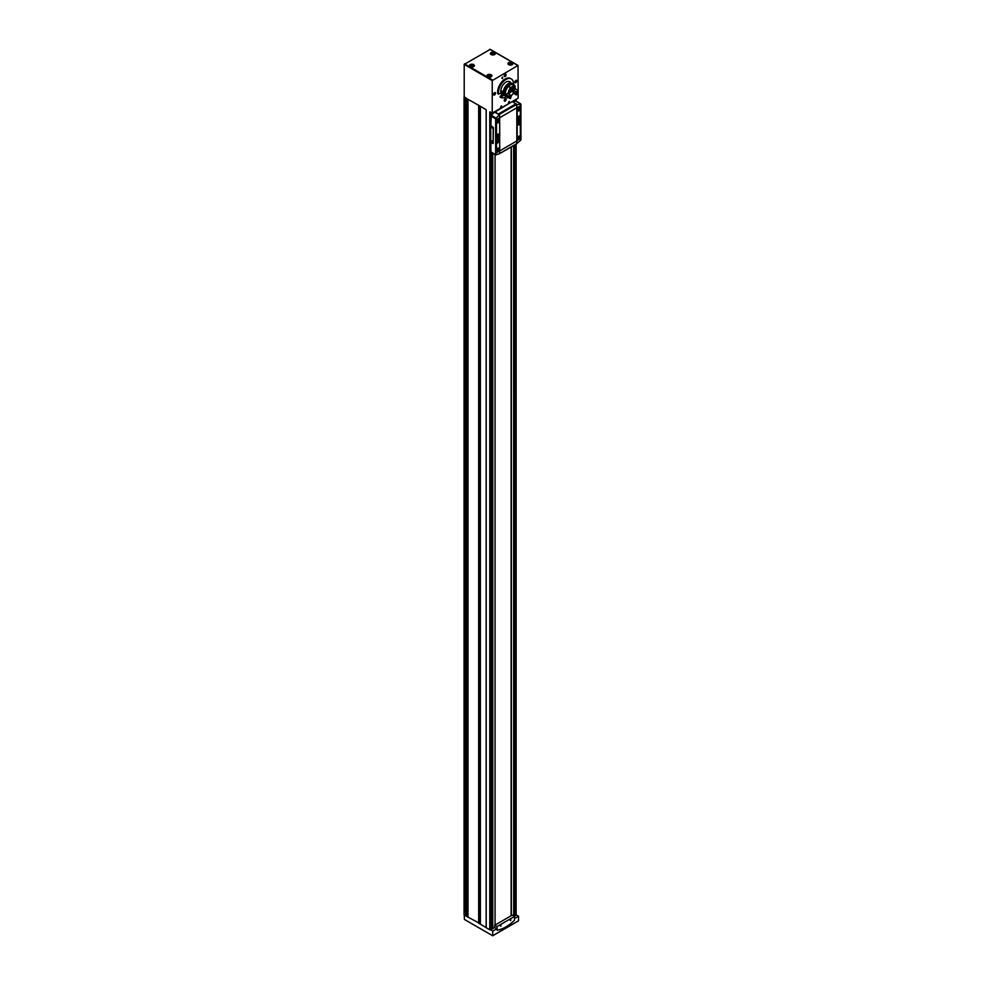 <?xml version="1.0" encoding="UTF-8"?>
<svg xmlns="http://www.w3.org/2000/svg" width="985" height="985" viewBox="0 0 985 985"><rect width="100%" height="100%" fill="white"/><g stroke="black" fill="none" stroke-linecap="round" stroke-linejoin="round"><path stroke-width="1.48" d="M510.686 919.067L510.095 920.076M500.848 924.743L500.269 925.752M508.679 102.6L509.331 101.787L508.679 102.6M508.999 102.785L509.516 101.824L508.999 102.785M500.811 107.143L501.463 106.331L500.811 107.143M501.131 107.328L501.648 106.368L501.131 107.328M514.638 918.476L518.553 916.222L516.423 914.991L514.305 916.21M464.267 915.09L464.415 919.448L492.648 935.738L492.783 931.096L490.653 929.865L494.741 927.513L496.871 928.732L497.068 930.123M492.783 931.096L496.871 928.732M464.206 914.671L465.597 915.361L465.597 97.761M466.521 916.309L479.129 923.093L479.129 105.58M466.496 98.451L466.496 916.346L466.521 98.488L478.858 105.42L466.521 98.488M513.702 915.496L515.992 914.671M493.781 53.781L491.884 53.916L493.781 53.781M490.148 76.153L489.865 75.451L489.927 76.362L488.683 75.857M488.548 76.141L489.865 75.944M472.812 65.773L470.904 65.921L472.812 65.773M511.326 63.902L509.417 64.05L511.326 63.902M486.171 109.754L480.372 106.294L486.171 109.754M464.206 96.776L465.412 97.65L464.206 96.961L464.206 64.407L490.099 49.459M486.171 109.803L486.171 927.698L489.779 929.803L491.429 929.15M511.375 915.631L511.375 146.851M480.385 924.176L486.147 927.611L486.147 109.717M518.122 90.46L518.024 65.429L492.229 80.598L492.229 113.14L518.122 98.192L518.122 91.273M465.412 97.65L466.644 98.365M478.858 105.42L480.372 106.294L480.348 924.238M492.229 113.14L490.222 111.982M502.559 78.603L501.907 78.221L502.559 77.089L502.559 78.603M508.371 97.564L507.14 97.909L507.484 97.047M494.532 94.979A1.391 0.8 -60 0 1 494.532 92.701A1.391 0.8 -60 0 1 494.532 94.979M505.182 76.522A1.391 0.8 -60 0 1 505.182 74.257A1.391 0.8 -60 0 1 505.182 76.522M515.832 82.678A1.391 0.8 -60 0 1 515.832 80.401A1.391 0.8 -60 0 1 515.832 82.678M505.182 101.123A1.391 0.8 -60 0 1 505.182 98.857A1.391 0.8 -60 0 1 505.182 101.123M509.11 103.093L508.395 102.809L509.233 101.369L509.11 103.093M501.242 107.636L500.54 107.353L501.365 105.912L501.242 107.636M502.769 94.462A7.412 4.285 -60 0 1 501.476 94.117A7.412 4.285 -60 0 1 500.552 93.206L500.897 92.528A7.412 4.285 120 0 1 503.433 84.365A7.412 4.285 120 0 1 509.701 81.743A7.412 4.285 120 0 1 510.661 82.691M513.517 84.476A10.663 6.156 120 0 0 511.326 78.923L510.513 78.455A10.663 6.156 120 0 0 501.673 82.014A10.663 6.156 120 0 0 497.77 93.55L498.028 93.698M503.027 94.609L500.232 96.222L500.823 97.478A10.663 6.156 120 0 0 506.561 96.518M491.453 928.35L494.741 927.316M495.049 925.063L495.049 154.522M511.178 915.742L511.178 146.962M466.496 915.496L465.597 915.361M480.348 923.659L479.129 923.093M511.129 915.779L511.129 146.987M495.073 925.05L495.073 154.534M502.276 94.178A7.412 4.285 -60 0 1 501.23 93.957M503.84 95.077L500.823 97.478L499.998 96.998M511.326 78.923A10.663 6.156 120 0 0 502.485 82.481A10.663 6.156 120 0 0 498.582 94.018L500.577 93.181M509.713 63.853L511.141 64.037M471.199 65.835L472.615 66.032M489.865 75.931L488.745 75.968M492.18 53.732L493.608 53.916M466.496 916.099L465.462 915.508M480.348 924.102L478.919 923.277M514.638 916.395L497.031 926.565L497.253 930.222A37.085 21.411 120 0 0 514.416 920.31L514.638 916.395L512.335 915.077L494.741 925.235L494.741 927.513M518.553 920.778L492.783 935.651L518.504 920.876L518.553 916.222M497.031 926.565L494.741 925.235M510.747 920.532L510.095 920.15L510.747 919.017L510.747 920.532M500.922 926.208L500.257 925.838L500.922 924.693L500.922 926.208M505.083 98.906A1.145 0.653 -60 0 1 504.431 100.876A1.145 0.653 -60 0 1 504.197 100.445M515.734 80.462A1.145 0.653 -60 0 1 515.081 82.42A1.145 0.653 -60 0 1 514.847 82.001M505.083 74.306A1.145 0.653 -60 0 1 504.431 76.276A1.145 0.653 -60 0 1 504.197 75.845M494.433 92.762A1.145 0.653 -60 0 1 493.781 94.72A1.145 0.653 -60 0 1 493.547 94.301M508.161 97.441L507.152 97.835M502.485 77.138L501.907 78.147M519.033 118.963L519.033 117.892L519.033 119.653L518.381 118.963M497.4 140.116L497.733 138.897L498.336 139.575L497.4 140.855L497.154 139.969M493.19 143.539L493.399 127.57L490.899 125.637L491.244 115.307A55.628 32.111 120 0 1 494.741 112.167L512.335 101.529L516.62 104.398A13.901 8.028 -120 0 1 516.633 104.484L516.509 104.742A13.901 8.028 60 0 1 516.829 107.808L516.829 140.929A13.901 8.028 60 0 1 516.509 143.625L516.509 143.625M490.899 142.468L490.899 151.887L495.59 154.744M499.518 118.274L496.526 120.429L496.526 137.802L499.74 135.942L499.654 117.843A13.901 8.028 -120 0 0 499.333 114.777L495.59 118.742A13.901 8.028 60 0 1 495.652 120.158L495.652 153.266A13.901 8.028 60 0 1 495.59 154.596L490.899 151.887M497.634 138.134A2.179 1.256 120 0 0 496.218 140.055A2.179 1.256 120 0 0 496.551 141.803A2.179 1.256 120 0 0 498.73 140.547A2.179 1.256 120 0 0 498.73 138.035A2.179 1.256 120 0 0 497.634 138.134M495.861 154.904L499.333 153.66A13.901 8.028 -120 0 0 499.654 150.964L516.829 140.929M499.518 141.544L496.526 143.699L496.649 152.65L499.74 150.52L499.654 136.287M499.444 118.2L496.366 120.33L496.575 138.011M499.444 141.483L496.366 143.613L496.575 152.577M516.731 143.724L520.856 140.005A13.901 8.028 -120 0 0 520.93 138.676L520.93 105.567A13.901 8.028 -120 0 0 520.856 104.151L516.608 104.804A13.901 8.028 60 0 1 516.928 107.87L516.928 140.99A13.901 8.028 60 0 1 516.608 143.687L516.608 143.687M518.947 117.129A2.179 1.256 120 0 0 517.519 119.05A2.179 1.256 120 0 0 517.851 120.798A2.179 1.256 120 0 0 520.031 119.542A2.179 1.256 120 0 0 520.031 117.03A2.179 1.256 120 0 0 518.947 117.129M520.166 106.343L517.014 108.412L517.223 117.375M520.166 120.921L517.014 122.977L517.223 140.658M499.235 114.716L499.038 114.642A13.901 8.028 -120 0 0 499.026 114.568L494.741 111.699M499.333 114.777L494.741 112.167M516.152 101.295L515.832 101.11A55.628 32.111 120 0 0 512.877 101.837M490.752 125.723L490.752 142.382L493.128 143.601L493.251 127.656L490.899 125.637M515.832 101.11L520.856 104.151M498.127 122.793A1.391 0.8 -60 0 1 498.127 120.527A1.391 0.8 -60 0 1 498.127 122.793M498.127 136.792A1.625 0.936 -60 0 1 497.327 136.878A1.625 0.936 -60 0 1 497.327 135.007A1.625 0.936 -60 0 1 498.939 134.071A1.625 0.936 -60 0 1 499.186 135.364A1.625 0.936 -60 0 1 498.127 136.792M520.388 138.589L520.265 120.946L517.174 123.076L517.174 140.449L520.388 138.589M518.787 138.503A1.391 0.8 -60 0 1 518.787 136.225A1.391 0.8 -60 0 1 518.787 138.503M518.787 124.873A1.625 0.936 -60 0 1 517.975 124.96A1.625 0.936 -60 0 1 517.975 123.076A1.625 0.936 -60 0 1 519.587 122.14A1.625 0.936 -60 0 1 519.846 123.445A1.625 0.936 -60 0 1 518.787 124.873M498.127 150.422A1.391 0.8 -60 0 1 498.127 148.156A1.391 0.8 -60 0 1 498.127 150.422M520.388 115.319L520.265 106.38L517.174 108.51L517.174 117.178L520.388 115.319M518.787 110.874A1.391 0.8 -60 0 1 518.787 108.596A1.391 0.8 -60 0 1 518.787 110.874M498.632 133.985A1.625 0.936 -60 0 1 497.61 136.496A1.625 0.936 -60 0 1 497.105 136.644M519.292 122.066A1.625 0.936 -60 0 1 518.258 124.566A1.625 0.936 -60 0 1 517.753 124.726M498.041 120.576A1.145 0.653 -60 0 1 497.388 122.546A1.145 0.653 -60 0 1 497.154 122.115M498.041 148.206A1.145 0.653 -60 0 1 497.388 150.176A1.145 0.653 -60 0 1 497.154 149.745M518.689 108.658A1.145 0.653 -60 0 1 518.036 110.615A1.145 0.653 -60 0 1 517.802 110.197M518.689 136.287A1.145 0.653 -60 0 1 518.036 138.245A1.145 0.653 -60 0 1 517.802 137.826M492.069 140.867L492.722 142L492.069 140.867M492.069 127.237L492.722 128.37L492.069 127.237M492.722 128.296L492.131 127.287M492.722 141.926L492.131 140.904M497.56 138.282A1.945 1.12 120 0 0 496.292 140.005A1.945 1.12 120 0 0 496.588 141.557A1.945 1.12 120 0 0 498.545 140.436A1.945 1.12 120 0 0 498.545 138.195A1.945 1.12 120 0 0 497.56 138.282M496.108 140.707A1.945 1.12 120 0 0 496.502 141.508A1.945 1.12 120 0 0 496.551 141.532L496.502 141.508M498.545 138.195L498.447 138.134A1.945 1.12 120 0 0 498.447 138.134A1.945 1.12 120 0 0 497.56 138.195M496.514 141.778A2.179 1.256 120 0 0 498.656 140.51A2.179 1.256 120 0 0 498.693 138.011M518.873 117.277A1.945 1.12 120 0 0 517.605 119A1.945 1.12 120 0 0 517.901 120.552A1.945 1.12 120 0 0 519.846 119.431A1.945 1.12 120 0 0 519.846 117.19A1.945 1.12 120 0 0 518.873 117.277M517.408 119.702A1.945 1.12 120 0 0 517.802 120.502A1.945 1.12 120 0 0 517.851 120.527M519.846 117.19L519.76 117.129A1.945 1.12 120 0 0 519.76 117.129A1.945 1.12 120 0 0 518.861 117.19M517.814 120.773A2.179 1.256 120 0 0 519.957 119.505A2.179 1.256 120 0 0 519.994 117.006M505.613 95.902A7.067 4.075 -60 0 1 504.763 95.607A7.067 4.075 -60 0 1 504.763 87.443A7.067 4.075 -60 0 1 511.831 83.368A7.067 4.075 -60 0 1 512.52 83.959M504.763 95.607L501.55 93.76A7.067 4.075 -60 0 1 500.762 93.021M508.383 81.386A7.067 4.075 -60 0 1 508.617 81.509L511.831 83.368M501.759 93.624L500.885 92.75M501.069 90.509L502.227 93.944M509.811 89.056A1.28 0.739 -60 0 1 508.679 91.014M504.936 95.57A6.957 4.014 -60 0 1 504.812 95.508A6.957 4.014 -60 0 1 504.812 87.48A6.957 4.014 -60 0 1 511.769 83.466A6.957 4.014 -60 0 1 511.892 83.54M505.576 95.865A6.957 4.014 -60 0 1 505.059 95.644A6.957 4.014 -60 0 1 505.059 87.616A6.957 4.014 -60 0 1 512.015 83.602A6.957 4.014 -60 0 1 512.471 83.947M505.108 95.274A6.599 3.817 -60 0 1 505.231 87.727A6.599 3.817 -60 0 1 511.707 83.836M507.164 96.813A6.957 4.014 -60 0 1 506.783 96.641A6.957 4.014 -60 0 1 506.783 96.641L506.031 96.21A6.957 4.014 -60 0 1 506.031 88.182A6.957 4.014 -60 0 1 512.988 84.168L513.739 84.599A6.957 4.014 -60 0 1 514.872 86.003M509.442 98.155A6.957 4.014 -60 0 1 509.171 98.02L506.783 96.641A6.957 4.014 -60 0 1 506.783 88.613A6.957 4.014 -60 0 1 513.739 84.599M515.093 86.779A6.957 4.014 -60 0 1 515.118 88.712A4.408 2.536 120 0 1 512.766 90.201L513.407 90.312A4.223 2.438 -60 0 1 512.84 91.765L516.14 93.71A4.679 2.709 -60 0 0 516.817 91.974L513.407 90.312M515.881 94.425A6.957 4.014 -60 0 1 515.758 94.622L513.357 93.243A6.957 4.014 -60 0 1 510.956 95.841M508.752 94.129L509.307 92.713A2.315 1.342 -60 0 1 509.097 92.627A2.315 1.342 -60 0 1 509.097 89.955A2.315 1.342 -60 0 1 511.424 88.613A2.315 1.342 -60 0 1 511.609 90.915A2.315 1.342 -60 0 1 509.59 92.738L508.986 94.277M513.357 93.243A4.408 2.536 120 0 0 512.495 91.556M506.783 96.641A6.957 4.014 -60 0 1 505.404 94.326A4.408 2.536 120 0 0 507.755 93.082L507.755 93.082A3.755 2.167 -60 0 0 508.248 93.784M509.984 87.727A3.755 2.167 -60 0 0 509.774 87.887L509.774 87.887A4.408 2.536 120 0 0 509.257 86.766M508.506 86.335A6.957 4.014 -60 0 1 512.015 84.304L514.404 85.683A4.408 2.536 120 0 0 514.195 86.003A6.624 3.829 -60 0 0 511.116 87.776A4.408 2.536 120 0 0 510.895 87.714L508.506 86.335M509.59 92.738L508.765 92.258M510.562 88.588A2.315 1.342 -60 0 1 508.654 91.9M513.505 88.872A4.223 2.438 -60 0 1 513.899 88.699L514.342 88.453A4.679 2.709 -60 0 0 513.665 88.773A4.679 2.709 -60 0 0 513 89.229L510.021 87.751M510.525 95.151L510.525 95.607A4.679 2.709 -60 0 0 511.203 96.555L511.08 95.951A4.223 2.438 -60 0 1 510.525 95.151L507.767 93.563M508.482 96.099A6.957 4.014 -60 0 0 509.861 98.426A6.957 4.014 -60 0 0 510.242 98.599L510.624 98.315A6.489 3.743 -60 0 1 509.171 96.247L508.322 96.013A6.957 4.014 -60 0 0 509.701 98.328A6.957 4.014 -60 0 0 509.787 98.377M511.584 88.108A6.957 4.014 -60 0 1 515.093 86.089L514.933 85.99A6.957 4.014 -60 0 0 511.424 88.01L512.212 88.404A6.489 3.743 -60 0 1 515.118 86.729L515.093 86.089M508.322 96.013A4.408 2.536 -60 0 0 508.568 95.976L508.051 95.68A6.624 3.829 -60 0 0 508.642 97.121M510.895 87.714A6.957 4.014 -60 0 1 514.404 85.683M509.171 98.02A6.957 4.014 -60 0 1 507.792 95.705L505.404 94.326M513 89.229A4.408 2.536 120 0 0 512.323 88.453A4.408 2.536 120 0 0 512.212 88.404M515.118 86.729A4.408 2.536 120 0 0 514.342 88.453M516.152 91.9A4.223 2.438 -60 0 1 515.598 93.353M516.817 91.974A4.408 2.536 120 0 0 518.159 91.051A6.489 3.743 -60 0 1 516.706 94.794A4.408 2.536 120 0 0 516.14 93.71M516.706 94.794L516.275 94.917A4.408 2.536 -60 0 0 516.238 94.634L515.721 94.326A4.408 2.536 120 0 1 515.758 94.622M517.445 90.472A6.957 4.014 -60 0 0 517.507 90.103A4.408 2.536 120 0 1 517.26 90.361L517.778 90.669A4.408 2.536 -60 0 0 518.036 90.398L518.159 91.051M517.507 90.103L515.118 88.712M509.171 96.247A4.408 2.536 120 0 0 510.525 95.607M511.203 96.555A4.408 2.536 120 0 0 510.624 98.315M502.769 93.07A0.8 0.628 95.1 0 1 502.535 93.156L502.461 91.556M502.535 93.156A0.8 0.628 95.1 0 1 502.313 91.605M502.806 93.723A1.441 1.133 95.1 0 1 501.993 91.1M502.756 93.969A1.625 1.28 95.1 0 1 501.931 91.026M494.187 53.042A1.835 1.059 180 0 1 493.362 54.815A1.835 1.059 180 0 1 491.121 53.522A1.835 1.059 180 0 1 494.187 53.042M490.739 75.168A1.835 1.059 180 0 1 489.914 76.941A1.835 1.059 180 0 1 487.673 75.648A1.835 1.059 180 0 1 490.739 75.168M473.206 65.047A1.835 1.059 180 0 1 472.381 66.82A1.835 1.059 180 0 1 470.14 65.515A1.835 1.059 180 0 1 473.206 65.047A1.97 1.133 180 0 1 473.305 65.109A1.97 1.133 180 0 1 473.883 65.909A1.97 1.133 180 0 1 471.913 67.042A1.97 1.133 180 0 1 469.943 65.909A1.97 1.133 180 0 1 470.571 65.072M511.72 63.175A1.835 1.059 180 0 1 510.895 64.936A1.835 1.059 180 0 1 508.654 63.643A1.835 1.059 180 0 1 511.72 63.175M467.789 917.109L467.789 99.214M464.206 915.04L464.206 97.146M465.203 915.619L465.203 97.724M490.431 929.803L490.431 112.105M491.429 929.237L491.429 152.429L491.453 929.2M491.453 112.696L491.453 115.11L491.429 112.672M513.702 145.497L513.702 915.865L513.678 145.521M513.678 101.615L513.678 100.753M517.802 65.453L489.779 49.275M473.662 64.628A2.475 1.428 180 0 1 472.554 67.029A2.475 1.428 180 0 1 469.513 65.269A2.475 1.428 180 0 1 473.662 64.628M491.195 74.749A2.475 1.428 180 0 1 490.087 77.15A2.475 1.428 180 0 1 487.046 75.402A2.475 1.428 180 0 1 491.195 74.749M494.642 52.513A2.475 1.428 180 0 1 493.534 54.914A2.475 1.428 180 0 1 490.493 53.165A2.475 1.428 180 0 1 494.642 52.513M512.175 62.646A2.475 1.428 180 0 1 511.067 65.035A2.475 1.428 180 0 1 508.026 63.286A2.475 1.428 180 0 1 512.175 62.646M492.562 80.019L464.538 63.84M492.229 80.598L464.206 64.407M515.992 915.04L515.992 144.179M520.659 103.807L516.029 101.135L515.992 99.423M486.196 927.747L486.196 109.84M489.779 929.803L489.779 111.908M492.746 928.473L492.746 153.192M492.746 113.903L492.746 112.844M514.995 915.619L514.995 144.758M514.995 101.283L514.995 100.002M465.351 915.607L465.351 97.712M466.188 915.311L466.188 98.106M467.85 917.133L467.85 99.226M467.937 917.133L467.937 99.226M467.998 917.146L467.998 99.251M478.673 923.302L478.673 105.407M478.882 923.29L478.882 105.432M479.338 923.08L479.338 105.703M480.385 924.287L480.385 106.392M491.761 928.165L491.761 152.626M491.761 114.814L491.761 112.869M492.352 928.215L492.352 152.958M492.352 114.272L492.352 113.078M492.598 928.461L492.598 153.106M492.598 114.038L492.598 112.93M514.022 915.311L514.022 145.324M514.022 101.517L514.022 100.556M514.601 915.361L514.601 144.98M514.601 101.381L514.601 100.224M514.847 915.607L514.847 144.844M514.847 101.32L514.847 100.076M501.045 96.69L500.232 96.222M498.582 94.018L497.77 93.55M508.716 64.69A2.339 1.354 180 0 1 508.088 63.766A2.339 1.354 180 0 1 509.528 62.523A2.339 1.354 180 0 1 512.077 62.818A2.339 1.354 180 0 1 512.766 63.766A2.339 1.354 180 0 1 512.126 64.69M511.769 63.2A1.97 1.133 180 0 1 511.818 63.225A1.97 1.133 180 0 1 512.397 64.037A1.97 1.133 180 0 1 511.991 64.727M508.863 64.727A1.97 1.133 180 0 1 508.457 64.037A1.97 1.133 180 0 1 509.085 63.2M491.183 54.569A2.339 1.354 180 0 1 490.542 53.646A2.339 1.354 180 0 1 491.995 52.39A2.339 1.354 180 0 1 494.544 52.685A2.339 1.354 180 0 1 495.233 53.646A2.339 1.354 180 0 1 494.593 54.569M494.852 54.335L494.248 53.042A1.97 1.133 180 0 1 494.285 53.104A1.97 1.133 180 0 1 494.852 53.904A1.97 1.133 180 0 1 494.445 54.606M491.318 54.606A1.97 1.133 180 0 1 490.912 53.904A1.97 1.133 180 0 1 491.54 53.079M487.747 76.805A2.339 1.354 180 0 1 487.107 75.882A2.339 1.354 180 0 1 488.548 74.626A2.339 1.354 180 0 1 491.096 74.922A2.339 1.354 180 0 1 491.786 75.882A2.339 1.354 180 0 1 491.146 76.805M490.789 75.192A1.97 1.133 180 0 1 490.838 75.229A1.97 1.133 180 0 1 491.416 76.03A1.97 1.133 180 0 1 489.446 77.162A1.97 1.133 180 0 1 487.476 76.03A1.97 1.133 180 0 1 488.104 75.192M470.202 66.684A2.339 1.354 180 0 1 469.574 65.761A2.339 1.354 180 0 1 471.015 64.505A2.339 1.354 180 0 1 473.563 64.801A2.339 1.354 180 0 1 474.253 65.761A2.339 1.354 180 0 1 473.613 66.684M495.59 118.742L490.899 116.045M495.652 120.158L499.654 117.843M495.652 153.266L496.699 152.663M516.928 107.87L520.93 105.567M520.215 139.094L520.93 138.676M499.309 153.722L516.596 143.736M499.654 117.732L516.829 107.808M499.026 114.568L516.62 104.398M498.558 113.903L516.165 103.733M495.861 117.966L491.244 115.307M512.766 90.201A3.755 2.167 -60 0 1 512.274 91.445M518.024 65.429L490.001 49.25M516.128 914.856L516.128 144.106M516.128 101.196L516.128 99.337M464.07 914.856L464.07 96.961M513.702 101.603L513.702 100.741M498.681 94.166L497.856 93.698M512.766 63.766C511.203 65.416 509.639 65.416 508.088 63.766M512.397 64.456L511.781 63.163L508.457 64.456M495.233 53.646C493.67 55.283 492.106 55.283 490.542 53.646M494.248 53.042L490.912 54.335M491.786 75.882C490.222 77.519 488.671 77.519 487.107 75.882M491.416 76.571L490.813 75.168L487.476 76.571M474.253 65.761C472.689 67.399 471.125 67.399 469.574 65.761M473.883 66.451L473.28 65.035L469.943 66.451M492.746 935.75L518.504 920.876M498.902 154.054L516.497 143.896M495.677 154.879L491.047 152.207"/></g></svg>
